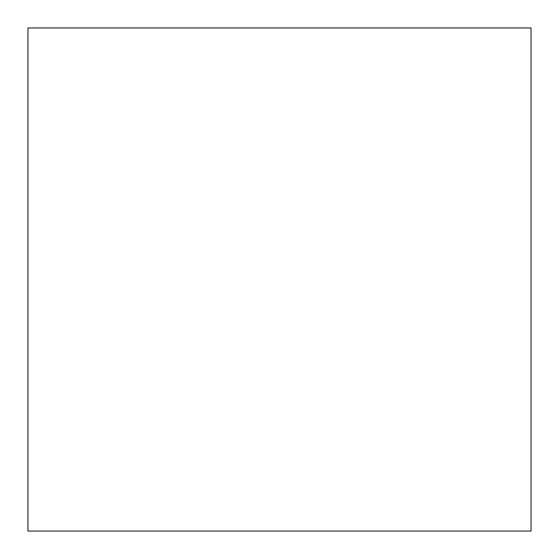 <?xml version="1.0" encoding="UTF-8"?>
<svg xmlns="http://www.w3.org/2000/svg" width="559" height="559" viewBox="0 0 559 559"><rect width="100%" height="100%" fill="white"/><g stroke="black" fill="none" stroke-linecap="round" stroke-linejoin="round"><path stroke-width="0.84" d="M531.05 27.95L27.95 27.95L27.95 531.05L531.05 531.05L531.05 27.95"/></g></svg>
